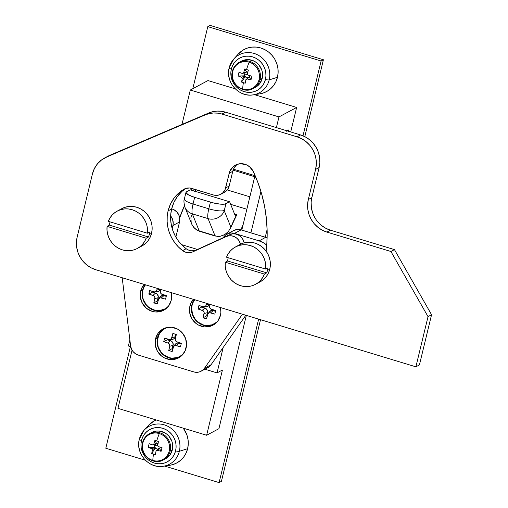 <?xml version="1.0" encoding="UTF-8"?>
<svg xmlns="http://www.w3.org/2000/svg" width="508" height="508" viewBox="0 0 508 508"><rect width="100%" height="100%" fill="white"/><g stroke="black" fill="none" stroke-linecap="round" stroke-linejoin="round"><path stroke-width="0.76" d="M219.107 482.6L258.648 319.132L219.107 482.6L221.412 481.368L260.521 319.697L221.412 481.368L219.107 482.6L164.605 466.071L219.107 482.6M303.003 135.807L321.1 60.998L207.804 26.632L192.792 88.69L207.804 26.632L321.1 60.998L303.003 135.807M130.397 346.608L105.81 448.24L145.383 460.242L105.81 448.24L130.397 346.608M207.982 80.562L235.236 88.83L207.982 80.562L190.303 90.024L181.978 124.447L190.303 90.024L278.968 116.916L276.384 127.603L278.968 116.916L190.303 90.024L207.982 80.562M254.464 94.659L296.647 107.455L290.716 131.947L296.647 107.455L278.968 116.916L296.647 107.455L254.464 94.659M267.113 229.508L265.252 237.204L267.113 229.508M246.336 315.398L218.929 428.676L246.336 315.398M179.661 217.614A8.084 1.93 -73.1 0 1 180.118 216.624L179.426 218.192M304.806 136.639L323.406 59.76L321.1 60.998L323.406 59.76L210.109 25.4L207.804 26.632L210.109 25.4L323.406 59.76L304.806 136.639M129.87 339.839L128.378 345.999L130.753 346.716L128.378 345.999L129.87 339.839M132.061 350.133L117.97 408.369L206.635 435.254L218.929 428.676L206.635 435.254L117.97 408.369L132.061 350.133M260.928 191.497L250.92 232.855L260.928 191.497M223.196 347.453L217.043 372.891L222.421 370.008L206.635 435.254L222.421 370.008L217.043 372.891L204.883 369.202L217.043 372.891L223.196 347.453M286.766 131.299L288.138 129.896L288.608 131.547M241.808 230.092L255.041 175.406L241.808 230.092M287.052 130.835A5.436 1.295 -73.1 0 1 288.188 129.908A5.436 1.295 -73.1 0 1 288.614 131.312M191.618 190.24L192.037 188.487L191.618 190.24M233.083 170.167L254.718 176.727L233.083 170.167M249.86 196.806L227.266 189.954L249.86 196.806M233.464 169.177L254.965 175.698L233.464 169.177M184.423 205.772A31.807 7.601 106.9 0 0 179.699 217.856L184.639 205.315M194.653 191.611L195.815 189.636A10.604 2.534 106.9 0 1 194.907 191.237M240.773 230.264L243.154 224.536A31.807 7.601 -73.1 0 0 240.944 229.832M181.508 244.615L197.466 249.453L181.508 244.615M246.85 209.245L230.651 204.33L246.85 209.245M191.199 222.567L190.9 217.684L191.516 215.322M184.918 207.226A12.725 11.843 -21.9 0 0 192.329 213.849A12.725 11.843 158.1 0 1 184.899 207.181L192.068 224.892L195.059 228.829L199.333 231.229L192.329 213.849A13.252 3.169 -73.1 0 1 193.04 204.013A13.252 3.169 106.9 0 0 192.329 213.849L208.096 218.631L215.094 236.01L199.333 231.229L192.329 213.849L208.096 218.631A13.252 3.169 -73.1 0 1 208.801 208.794L193.04 204.013L194.653 197.345A12.725 2.877 -166.4 0 1 185.972 192.38A12.725 2.877 -166.4 0 1 186.519 191.789L190.208 189.808L229.616 201.765L224.981 204.057L219.856 204.083L212.795 202.787L194.653 197.345L210.414 202.127L208.801 208.794L193.04 204.013L194.653 197.345L188.703 195.021L186.004 192.818L186.519 191.789L190.208 189.808L229.616 201.765L235.204 215.64A5.302 1.264 -73.1 0 0 235.49 215.957L235.49 215.957A5.302 1.264 -73.1 0 0 236.772 214.763L230.924 227.273L224.282 210.795L225.927 203.74L229.616 201.765L235.204 215.64L235.826 215.894L236.772 214.763L234.582 214.103L236.772 214.763A31.807 7.601 106.9 0 0 230.924 227.273L228.378 231.527L224.549 234.74L219.939 236.372L217.5 236.455L197.079 230.264L193.377 227.013L191.668 223.984M184.899 207.181C183.845 202.863 183.667 200.152 184.36 199.047A12.725 2.877 13.6 0 0 193.04 204.013A12.725 2.877 -166.4 0 1 184.353 199.085A12.725 2.877 -166.4 0 1 184.906 198.45M226.562 233.331L228.378 231.527L230.924 227.273L224.282 210.795A12.725 11.843 158.1 0 1 208.096 218.631L215.094 236.01L219.939 236.372L224.987 234.474M208.096 218.631A12.725 11.843 -21.9 0 0 224.282 210.795L224.314 210.401A12.725 2.877 -166.4 0 1 208.801 208.794A13.252 3.169 106.9 0 0 208.096 218.631M210.414 202.127L208.801 208.794A12.725 2.877 13.6 0 0 224.314 210.401L225.927 203.74A12.725 2.877 -166.4 0 1 210.414 202.127M287.096 130.848A5.302 1.264 -73.1 0 1 288.15 130.035A5.302 1.264 -73.1 0 1 288.569 131.293M286.766 131.388L288.099 130.023L288.563 131.636M142.57 290.125L142.894 290.157L142.57 290.125A16.434 15.519 -118.2 0 0 147.911 306.838A16.434 15.519 -118.2 0 0 164.617 309.721A16.434 15.519 61.8 0 1 147.911 306.838A16.434 15.519 61.8 0 1 142.57 290.125L140.653 291.154L142.57 290.125A16.434 15.519 61.8 0 1 145.059 284.683A16.434 15.519 -118.2 0 0 142.57 290.125M191.834 305.067L192.151 305.098L191.834 305.067A16.434 15.519 -118.2 0 0 197.167 321.78A16.434 15.519 -118.2 0 0 213.881 324.663A16.434 15.519 61.8 0 1 197.167 321.78A16.434 15.519 61.8 0 1 191.834 305.067L189.909 306.095L191.834 305.067A16.434 15.519 61.8 0 1 194.323 299.618A16.434 15.519 -118.2 0 0 191.834 305.067M157.486 337.75L157.81 337.782L157.486 337.75A16.434 15.519 -118.2 0 0 162.827 354.463A16.434 15.519 -118.2 0 0 179.534 357.346A16.434 15.519 61.8 0 1 162.827 354.463A16.434 15.519 61.8 0 1 157.486 337.75L155.569 338.779L157.486 337.75A16.434 15.519 61.8 0 1 164.059 328.441A16.434 15.519 -118.2 0 0 157.486 337.75M186.106 348.037A16.434 15.519 61.8 0 1 178.594 357.892A16.434 15.519 61.8 0 1 161.341 355.867A16.434 15.519 61.8 0 1 155.569 338.779L155.289 345.084L157.378 351.136L161.519 356.013L164.167 357.765L170.123 359.569L176.193 358.915L181.445 355.905L185.077 350.984L186.55 344.913L185.623 338.614L182.448 333.045L177.508 329.051L171.552 327.241L165.481 327.895L160.23 330.911L158.172 333.172L155.569 338.779A16.434 15.519 61.8 0 1 163.081 328.917A16.434 15.519 61.8 0 1 180.334 330.949A16.434 15.519 61.8 0 1 186.106 348.037M171.177 292.602A16.434 15.519 61.8 0 1 171.19 300.418A16.434 15.519 61.8 0 1 163.678 310.274A16.434 15.519 61.8 0 1 146.425 308.242A16.434 15.519 61.8 0 1 140.653 291.154L140.373 297.459L142.462 303.511L146.602 308.388L152.159 311.347L155.207 311.95L161.277 311.296L164.059 310.064L168.593 306.019L171.19 300.418L171.634 297.294L171.183 292.602M220.453 315.354A16.434 15.519 61.8 0 1 212.941 325.209A16.434 15.519 61.8 0 1 195.682 323.183A16.434 15.519 61.8 0 1 189.909 306.095L189.63 312.401L191.719 318.452L195.859 323.329L198.507 325.082L204.47 326.885L210.534 326.238L215.786 323.221L217.849 320.961L220.453 315.354L220.891 312.229L220.44 307.543A16.434 15.519 61.8 0 1 220.453 315.354M130.613 345.872L122.187 277.743L130.613 345.872A10.604 10.014 61.8 0 0 138.252 355.073L135.446 353.739L133.109 351.625L131.445 348.926L130.613 345.872M206.311 368.287L208.966 366.89L211.061 364.725L245.834 315.246L211.061 364.725L204.451 368.268L242.437 314.211L204.451 368.268L202.355 370.427L199.708 371.824L196.736 372.326L193.713 371.894L138.252 355.073L193.713 371.894A10.604 10.014 61.8 0 0 201.143 371.202L207.753 367.665A10.604 10.014 -118.2 0 0 211.061 364.725L204.451 368.268A10.604 10.014 61.8 0 1 201.143 371.202M259.093 240.875A21.203 20.022 61.8 0 1 266.713 245.066L263.677 242.9L259.093 240.875L265.697 237.338L259.093 240.875L234.461 233.407L241.071 229.87L234.461 233.407L259.093 240.875M267.113 237.827A21.203 20.022 -118.2 0 0 265.697 237.338L241.071 229.87A10.604 10.014 -118.2 0 0 233.636 230.562L227.025 234.099A10.604 10.014 61.8 0 1 234.461 233.407L230.505 233.026L228.581 233.439L225.19 235.382L223.336 237.623A10.604 10.014 61.8 0 1 227.025 234.099M175.87 237.115L179.527 221.977L172.923 225.52L172.187 228.556L172.923 225.52L179.527 221.977A10.604 10.014 -118.2 0 0 172.104 208.953L171.571 209.239L172.104 208.953L171.672 208.82L173.984 209.728L177.171 212.306L179.216 215.9L179.711 217.913L179.527 221.977L175.87 237.115M170.644 215.944A10.604 10.014 61.8 0 1 172.923 225.52L173.209 223.501L172.612 219.437L170.561 215.843M144.183 284.416L141.681 288.207L140.653 291.154A16.434 15.519 61.8 0 1 144.183 284.416M193.446 299.352L190.938 303.149L189.909 306.095A16.434 15.519 61.8 0 1 193.446 299.352M233.394 230.696L237.115 229.489L241.071 229.87L267.113 237.82M260.579 281.597L263.766 279.298L266.427 276.377L268.459 272.955L269.786 269.151L267.481 270.383A21.203 20.022 61.8 0 0 267.932 267.83L265.627 269.062L226.53 257.207L228.149 253.898L230.327 250.971L233.001 248.526L236.08 246.634L239.471 245.364L243.053 244.754L246.71 244.818L250.33 245.567L253.79 246.971L256.984 248.977L259.798 251.53L262.147 254.54L263.957 257.912L265.157 261.537L265.722 265.297L265.627 269.062L267.932 267.83A21.203 20.022 61.8 0 1 267.481 270.383L269.786 269.151A21.203 20.022 -118.2 0 0 262.338 247.098A21.203 20.022 -118.2 0 0 240.074 244.481L235.464 246.951A21.203 20.022 61.8 0 1 256.692 248.761A21.203 20.022 61.8 0 1 265.627 269.062L226.53 257.207A21.203 20.022 61.8 0 1 235.464 246.951M228.073 258.432A21.203 20.022 61.8 0 1 228.257 257.727A21.203 20.022 61.8 0 0 228.073 258.432A21.203 20.022 61.8 0 0 227.622 260.991A21.203 20.022 61.8 0 1 228.073 258.432M255.48 284.334A21.203 20.022 61.8 0 1 234.258 282.531A21.203 20.022 61.8 0 1 225.317 262.223L227.622 260.991L266.719 272.847A21.203 20.022 61.8 0 0 267.481 270.383A21.203 20.022 61.8 0 1 266.719 272.847L264.414 274.085A21.203 20.022 61.8 0 1 255.48 284.334L260.09 281.87A21.203 20.022 -118.2 0 0 269.786 269.151L270.358 265.119L270.148 261.01L269.164 256.991L267.449 253.206L265.068 249.803L262.109 246.913L258.693 244.653L254.94 243.097L251.003 242.316L247.028 242.341L243.173 243.161L239.586 244.754M225.317 262.223L264.414 274.085L262.795 277.393L260.617 280.314L257.943 282.766L254.864 284.651L251.479 285.928L247.898 286.537L244.234 286.468L240.614 285.718L237.153 284.321L233.966 282.308L231.146 279.762L228.797 276.746L226.993 273.374L225.787 269.754L225.222 265.995L225.317 262.223L227.622 260.991L266.719 272.847L264.414 274.085L225.317 262.223M142.361 245.739L145.548 243.44L148.209 240.525L150.241 237.096L151.568 233.293L149.263 234.531A21.203 20.022 61.8 0 0 149.714 231.972L147.409 233.21L108.312 221.348L109.925 218.04L112.109 215.119L114.783 212.668L117.862 210.776L121.247 209.506L124.828 208.896L128.492 208.966L132.112 209.715L135.572 211.112L138.76 213.119L141.58 215.671L143.929 218.681L145.733 222.053L146.939 225.679L147.504 229.438L147.409 233.21L149.714 231.972A21.203 20.022 61.8 0 1 149.263 234.531L151.568 233.293A21.203 20.022 -118.2 0 0 144.12 211.245A21.203 20.022 -118.2 0 0 121.857 208.629L117.24 211.093A21.203 20.022 61.8 0 1 138.468 212.903A21.203 20.022 61.8 0 1 147.409 233.21L108.312 221.348A21.203 20.022 61.8 0 1 117.24 211.093M109.855 222.58A21.203 20.022 61.8 0 1 110.039 221.875A21.203 20.022 61.8 0 0 109.855 222.58A21.203 20.022 61.8 0 0 109.404 225.133A21.203 20.022 61.8 0 1 109.855 222.58M137.262 248.482A21.203 20.022 61.8 0 1 116.034 246.672A21.203 20.022 61.8 0 1 107.093 226.371L109.404 225.133L148.501 236.995A21.203 20.022 61.8 0 0 149.263 234.531A21.203 20.022 61.8 0 1 148.501 236.995L146.196 238.227A21.203 20.022 61.8 0 1 137.262 248.482L141.872 246.012A21.203 20.022 -118.2 0 0 151.568 233.293L152.133 229.267L151.924 225.158L150.946 221.132L149.231 217.348L146.85 213.944L143.891 211.061L140.468 208.794L136.722 207.245L132.785 206.464L128.81 206.483L124.955 207.308L121.368 208.896M107.093 226.371L146.196 238.227L144.577 241.535L142.399 244.462L139.719 246.907L136.639 248.799L133.255 250.069L129.673 250.679L126.016 250.609L122.396 249.866L118.936 248.463L115.741 246.456L112.928 243.904L110.579 240.894L108.769 237.522L107.563 233.896L106.998 230.137L107.093 226.371L109.404 225.133L148.501 236.995L146.196 238.227L107.093 226.371M251.339 95.047A21.52 20.32 -118.2 0 0 269.208 79.883L277.476 77.279L269.208 79.883A3.181 0.718 -166.4 0 1 265.449 79.432A18.358 17.335 61.8 0 1 244.189 91.643A18.358 17.335 61.8 0 1 231.337 69.088A3.181 0.718 -166.4 0 1 229.165 67.85A3.181 0.718 -166.4 0 1 229.216 67.755A21.52 20.32 61.8 0 1 233.871 58.903A21.52 20.32 61.8 0 1 258.832 55.518A21.52 20.32 61.8 0 1 269.208 79.883A21.52 20.32 61.8 0 1 253.124 94.863A21.52 20.32 61.8 0 1 229.216 67.755A3.181 0.718 13.6 0 0 229.165 67.85A3.181 0.718 13.6 0 0 231.337 69.088A18.358 17.335 61.8 0 1 252.597 56.877A18.358 17.335 61.8 0 1 265.449 79.432A3.181 0.718 13.6 0 0 269.208 79.883A21.52 20.32 -118.2 0 0 260.064 56.305A21.52 20.32 -118.2 0 0 235.909 56.96M238.227 54.102L243.497 49.835L247.536 48.044L251.873 47.117L256.343 47.092L260.775 47.968L264.992 49.714L268.84 52.261L272.167 55.512L274.847 59.341L276.777 63.595L277.876 68.123L278.117 72.746L277.476 77.279A23.857 22.53 -118.2 0 0 265.97 50.267A23.857 22.53 -118.2 0 0 238.303 54.019L233.871 58.903L229.165 67.843C225.114 81.915 238.9 97.619 253.124 94.863L259.645 93.878A23.857 22.53 -118.2 0 0 277.476 77.279L275.984 81.559L273.698 85.414L270.701 88.697L267.119 91.281L263.081 93.072L259.575 93.891M265.449 79.432L265.944 75.946L265.76 72.39L264.909 68.904L263.43 65.627L261.366 62.681L258.807 60.179L255.848 58.223L252.597 56.877L249.187 56.204L245.751 56.223L242.411 56.934L239.306 58.312L236.544 60.3L234.245 62.827L232.48 65.792L231.337 69.088L230.842 72.574L231.026 76.13L231.87 79.616L233.356 82.893L235.42 85.839L237.979 88.335L240.938 90.297L244.189 91.643L247.599 92.316L251.035 92.297L254.375 91.586L257.48 90.208L260.242 88.221L262.541 85.693L264.3 82.721L265.449 79.432M161.487 466.458A21.52 20.32 -118.2 0 0 179.356 451.301L187.623 448.691L179.356 451.301A3.181 0.718 -166.4 0 1 175.597 450.844A18.358 17.335 61.8 0 1 154.33 463.055A18.358 17.335 61.8 0 1 141.478 440.5A3.181 0.718 -166.4 0 1 139.313 439.261A3.181 0.718 -166.4 0 1 139.363 439.166A21.52 20.32 61.8 0 1 144.018 430.314A21.52 20.32 61.8 0 1 168.98 426.93A21.52 20.32 61.8 0 1 179.356 451.301A21.52 20.32 61.8 0 1 163.271 466.274A21.52 20.32 61.8 0 1 139.363 439.166A3.181 0.718 13.6 0 0 139.313 439.261A3.181 0.718 13.6 0 0 141.478 440.5A18.358 17.335 61.8 0 1 162.744 428.295A18.358 17.335 61.8 0 1 175.597 450.844A3.181 0.718 13.6 0 0 179.356 451.301A21.52 20.32 -118.2 0 0 170.212 427.723A21.52 20.32 -118.2 0 0 146.056 428.371M148.374 425.514L153.645 421.246L156.254 419.976A23.857 22.53 -118.2 0 0 148.444 425.431L144.018 430.314L139.313 439.255C135.261 453.327 149.047 469.03 163.271 466.274L169.786 465.29A23.857 22.53 -118.2 0 0 187.623 448.691A23.857 22.53 -118.2 0 0 183.312 428.18L186.919 435.013L188.024 439.534L188.258 444.157L187.623 448.691L186.131 452.971L183.845 456.825L180.848 460.108L177.267 462.693L173.228 464.483L169.723 465.303M175.597 450.844L176.092 447.358L175.908 443.801L175.057 440.315L173.571 437.039L171.514 434.092L168.948 431.597L165.989 429.635L162.744 428.295L159.334 427.615L155.893 427.634L152.559 428.346L149.447 429.724L146.691 431.717L144.386 434.238L142.627 437.21L141.478 440.5L140.989 443.992L141.167 447.542L142.018 451.028L143.504 454.304L145.567 457.251L148.126 459.753L151.086 461.709L154.33 463.055L157.74 463.728L161.182 463.709L164.522 462.998L167.627 461.62L170.383 459.632L172.688 457.105L174.447 454.139L175.597 450.844M168.104 210.858A37.109 35.046 61.8 0 1 183.909 189.255L178.441 193.281L173.876 198.355L170.39 204.286L168.104 210.858L167.215 216.3L167.138 221.85L167.881 227.394L169.424 232.797L171.736 237.934L174.752 242.691L178.41 246.951L182.626 250.622L185.007 251.974L187.617 252.654L190.278 252.616L192.805 251.86L226.193 236.595L228.924 235.814L231.788 235.864L234.563 236.741L237.033 238.373L238.989 240.627L240.532 244.246A10.604 10.014 61.8 0 0 226.193 236.595L192.805 251.86A10.604 10.014 61.8 0 1 182.626 250.622L186.163 248.73L188.544 250.082L191.154 250.755L193.815 250.717L196.336 249.968L229.73 234.702L232.454 233.921L235.325 233.972L238.1 234.848L240.563 236.48L242.526 238.735L244.17 242.868A10.604 10.014 -118.2 0 0 229.73 234.702L196.336 249.968A10.604 10.014 -118.2 0 1 186.163 248.73L182.626 250.622A37.109 35.046 61.8 0 1 168.104 210.858L171.641 208.966L168.104 210.858M185.769 188.417A37.109 35.046 -118.2 0 0 171.641 208.966L170.751 214.408L170.675 219.958L171.418 225.501L172.961 230.905L175.266 236.042L178.289 240.798L181.947 245.059L186.163 248.73A37.109 35.046 -118.2 0 1 171.641 208.966L173.92 202.394L177.413 196.463L181.978 191.383L185.769 188.417M106.426 157.131L205.232 114.884L208.763 112.992L109.963 155.238L106.426 157.131L205.232 114.884L209.245 113.576L213.449 112.998L217.722 113.157L221.945 114.052L297.047 136.83L300.584 134.938L225.482 112.16L221.945 114.052L297.047 136.83L301.733 138.773L306.007 141.599L309.709 145.212L312.68 149.466L314.827 154.197L316.052 159.226L316.313 164.357L315.601 169.399L308.318 199.511L311.855 197.618L319.138 167.507L315.601 169.399L308.318 199.511L307.607 204.553L307.867 209.683L309.099 214.713L311.239 219.443L314.217 223.698L317.913 227.311L322.186 230.137L326.879 232.08L390.912 251.498L428.028 316.63L415.887 366.82L95.707 269.71L91.015 267.773L86.741 264.941L83.045 261.334L80.067 257.08L77.927 252.349L76.702 247.32L76.435 242.183L77.146 237.147L92.443 173.92L94.405 168.535L97.504 163.786L101.581 159.918L109.963 155.238L208.763 112.992L212.782 111.684L216.986 111.106L221.259 111.265L225.482 112.16L300.584 134.938L305.27 136.881L309.543 139.706L313.239 143.32L316.217 147.574L318.364 152.305L319.589 157.334L319.849 162.465L319.138 167.507L311.855 197.618A26.505 25.032 -118.2 0 0 330.41 230.181L326.879 232.08L390.912 251.498L394.449 249.606L390.912 251.498L428.028 316.63L431.565 314.738L428.028 316.63L415.887 366.82L419.424 364.928L415.887 366.82L95.707 269.71A26.505 25.032 61.8 0 1 77.146 237.147L92.443 173.92A26.505 25.032 61.8 0 1 104.559 158.026A26.505 25.032 61.8 0 1 106.426 157.131M419.424 364.928L431.565 314.738L394.449 249.606L330.41 230.181L394.449 249.606L431.565 314.738L419.424 364.928M236.791 164.675L234.258 167.653L232.747 171.323L229.21 173.222A13.519 12.764 61.8 0 1 235.388 165.113A13.519 12.764 61.8 0 1 253.384 171.717A140.741 132.912 61.8 0 1 266.097 251.104L266.871 242.913L267.144 230.816L266.395 218.688L264.63 206.623L261.855 194.71L258.096 183.051L253.384 171.717L249.663 166.846L246.215 164.719L240.386 163.697L236.582 164.554L233.261 166.567L229.826 171.317L224.993 189.808L222.65 192.983L219.259 194.926L215.348 195.351L213.379 194.958L189.681 187.985L185.718 188.43L183.909 189.255A10.604 10.014 61.8 0 1 184.239 189.071A10.604 10.014 61.8 0 1 191.675 188.379L213.379 194.958A10.604 10.014 61.8 0 0 220.809 194.266L224.346 192.373A10.604 10.014 -118.2 0 0 229.191 186.017L227.514 189.63L226.181 191.091L222.796 193.034M311.144 202.66L311.404 207.791L312.63 212.82L314.776 217.551M317.754 221.806L321.45 225.412L325.723 228.244L330.41 230.181L326.879 232.08A26.505 25.032 61.8 0 1 308.318 199.511L311.855 197.618M107.963 156.204L109.963 155.238A26.505 25.032 -118.2 0 0 108.096 156.134L104.559 158.026M237.236 164.313A13.519 12.764 -118.2 0 0 232.747 171.323L229.191 186.017L225.654 187.909L229.21 173.222L232.747 171.323L229.191 186.017L225.654 187.909A10.604 10.014 61.8 0 1 220.809 194.266M300.584 134.938L297.047 136.83A26.505 25.032 61.8 0 1 315.601 169.399L319.138 167.507A26.505 25.032 -118.2 0 0 300.584 134.938M208.763 112.992L205.232 114.884A26.505 25.032 61.8 0 1 221.945 114.052L225.482 112.16A26.505 25.032 -118.2 0 0 208.763 112.992M216.516 322.523A15.9 15.018 61.8 0 1 214.573 323.736A15.9 15.018 -118.2 0 0 214.763 323.634A15.9 15.018 -118.2 0 0 216.516 322.523M216.891 322.123A15.9 15.018 61.8 0 1 214.376 323.837A15.9 15.018 61.8 0 1 203.232 324.879L206.184 325.463L212.052 324.828L217.132 321.913M194.742 299.745L193.091 302.489L192.094 305.34L191.668 308.362L192.557 314.458L195.631 319.849L197.853 322.015L203.232 324.879A15.9 15.018 61.8 0 1 194.742 299.745M210.039 304.387L209.582 307.092L210.585 308.858L215.671 310.604L214.821 314.115L209.645 312.75L207.982 313.703L206.534 318.878L203.086 317.83L204.159 312.547L203.156 310.782L198.076 309.035L198.92 305.524L204.095 306.889L205.759 305.937L206.591 303.339L206.178 305.029A2.648 2.502 61.8 0 1 203.111 306.794L198.92 305.524L198.076 309.035L202.26 310.305A2.648 2.502 61.8 0 1 204.114 313.563L203.086 317.83L206.534 318.878L207.562 314.611A2.648 2.502 61.8 0 1 210.636 312.845L214.821 314.115L215.671 310.604L211.48 309.334A2.648 2.502 61.8 0 1 209.626 306.076L210.039 304.387M209.429 311.772L211.792 310.42L215.513 311.258L213.195 310.553L210.636 312.845L213.195 310.553A3.766 3.556 -118.2 0 0 209.436 311.76L207.988 313.696M207.226 316.014L206.68 315.849L203.086 317.83L206.68 315.849L207.461 312.642L204.114 313.563L207.461 312.642A3.766 3.556 -118.2 0 0 204.819 308.013L202.26 310.305L204.819 308.013L201.67 307.061L198.076 309.035L201.67 307.061L201.828 306.407L201.67 307.061L206.096 308.693L207.524 311.194L206.68 315.849L207.226 316.014M209.315 304.171L206.178 305.029L209.315 304.171M203.968 306.896L206.381 306.769A3.766 3.556 -118.2 0 0 209.493 304.222M205.156 306.616L207.886 306.324L209.525 304.108M182.175 355.206A15.9 15.018 61.8 0 1 180.226 356.419A15.9 15.018 -118.2 0 0 180.416 356.318A15.9 15.018 -118.2 0 0 182.175 355.206M182.55 354.806A15.9 15.018 61.8 0 1 180.035 356.521A15.9 15.018 61.8 0 1 168.885 357.562L171.837 358.146L177.711 357.511L182.791 354.597M167.843 327.343L164.656 328.689L160.268 332.6L158.744 335.172L157.321 341.046L158.217 347.142L161.29 352.533L163.506 354.698L168.885 357.562A15.9 15.018 61.8 0 1 157.448 343.903A15.9 15.018 61.8 0 1 165.024 328.486A15.9 15.018 61.8 0 1 167.843 327.343M172.866 333.445L176.314 334.493L175.241 339.776L176.244 341.541L181.324 343.287L180.48 346.799L175.304 345.434L173.641 346.386L172.187 351.555L168.739 350.514L169.774 346.246L169.481 344.253L167.913 342.989L163.728 341.719L164.579 338.207L169.755 339.573L171.418 338.614L172.866 333.445L171.837 337.712A2.648 2.502 61.8 0 1 168.764 339.477L164.579 338.207L163.728 341.719L167.913 342.989A2.648 2.502 61.8 0 1 169.774 346.246L168.739 350.514L172.187 351.555L173.222 347.294A2.648 2.502 61.8 0 1 176.289 345.529L180.48 346.799L181.324 343.287L177.14 342.017A2.648 2.502 61.8 0 1 175.285 338.76L176.314 334.493L172.866 333.445M165.214 328.378A15.9 15.018 61.8 0 1 167.303 327.431A15.9 15.018 -118.2 0 0 165.405 328.276L165.024 328.486M175.082 344.456L177.444 343.103L181.172 343.941L178.854 343.237L176.289 345.529L178.854 343.237A3.766 3.556 -118.2 0 0 175.095 344.443L173.647 346.38M172.879 348.698L172.339 348.532L168.739 350.514L172.339 348.532L173.114 345.326L169.774 346.246L173.114 345.326A3.766 3.556 -118.2 0 0 170.478 340.697L167.913 342.989L170.478 340.697L167.329 339.744L163.728 341.719L167.329 339.744L167.488 339.09L167.329 339.744L171.748 341.376L173.177 343.878L172.339 348.532L172.879 348.698M170.815 339.3L173.546 339.007L174.581 338.08L175.177 336.791L171.837 337.712L175.177 336.791L175.774 334.327L175.177 336.791A3.766 3.556 -118.2 0 1 172.041 339.452L169.628 339.579M167.259 307.581A15.9 15.018 61.8 0 1 165.31 308.794A15.9 15.018 -118.2 0 0 165.506 308.693A15.9 15.018 -118.2 0 0 167.259 307.581M167.634 307.181A15.9 15.018 61.8 0 1 165.119 308.902A15.9 15.018 61.8 0 1 153.968 309.937L159.899 310.509L165.487 308.699L167.875 306.972M145.478 284.81L143.828 287.547L142.837 290.398L142.564 296.501L143.3 299.517L146.374 304.908L148.59 307.073L153.968 309.937A15.9 15.018 61.8 0 1 145.478 284.81M160.776 289.446L160.325 292.151L161.328 293.916L166.414 295.662L165.564 299.174L160.388 297.809L158.725 298.767L157.27 303.936L153.822 302.889L154.902 297.605L153.899 295.84L148.812 294.094L149.663 290.582L154.838 291.948L156.502 290.995L157.328 288.404L156.921 290.093A2.648 2.502 61.8 0 1 153.848 291.852L149.663 290.582L148.812 294.094L153.003 295.364A2.648 2.502 61.8 0 1 154.857 298.621L153.822 302.889L157.27 303.936L158.306 299.669A2.648 2.502 61.8 0 1 161.373 297.904L165.564 299.174L166.414 295.662L162.223 294.392A2.648 2.502 61.8 0 1 160.369 291.135L160.776 289.446M160.166 296.837L162.528 295.478L166.256 296.316L163.938 295.612L161.373 297.904L163.938 295.612A3.766 3.556 -118.2 0 0 160.179 296.818L158.731 298.755M157.963 301.073L157.423 300.914L153.822 302.889L157.423 300.914L158.198 297.701L154.857 298.621L158.198 297.701A3.766 3.556 -118.2 0 0 155.562 293.072L153.003 295.364L155.562 293.072L152.413 292.119L148.812 294.094L152.413 292.119L152.571 291.465L152.413 292.119L156.839 293.751L158.261 296.259L157.423 300.914L157.963 301.073M160.058 289.23L156.921 290.093L160.058 289.23M154.711 291.96L157.124 291.827A3.766 3.556 -118.2 0 0 160.236 289.281M155.899 291.675L158.629 291.382L160.268 289.173M157.817 446.056L154.8 445.376L157.817 446.056M154.73 446.303L154.8 445.376A2.946 2.781 -118.2 0 0 154.73 446.303L154.489 447.275L155.048 447.446L154.73 446.303L154.489 447.275L148.253 447.396L149.155 443.687L152.591 444.906A3.581 3.378 61.8 0 1 153.784 444.221L154.902 440.385A25.991 5.696 20 0 1 156.712 440.919A26.505 6.331 -73.1 0 1 159.29 433.584A14.18 13.386 61.8 0 1 169.215 451.002A1.429 0.324 13.6 0 0 170.186 451.002A14.84 14.014 -118.2 0 0 165.703 436.213A14.84 14.014 -118.2 0 0 151.079 432.981A14.84 14.014 -118.2 0 0 142.602 442.639A1.429 0.324 13.6 0 0 142.538 442.709A1.429 0.324 13.6 0 0 142.869 443.014A14.18 13.386 61.8 0 1 159.29 433.584A14.18 13.386 -118.2 0 0 142.869 443.014A14.18 13.386 -118.2 0 0 152.794 460.432A26.505 6.331 -73.1 0 1 153.524 454.089A25.991 16.212 -174.4 0 1 151.727 453.498L152.413 449.891A3.581 3.378 61.8 0 1 151.689 448.621L148.253 447.396A25.991 16.51 -65.4 0 1 149.155 443.687A26.435 5.975 -166.4 0 0 152.591 444.906A3.581 3.378 61.8 0 1 153.784 444.221L156.223 443.573L156.356 443.008L154.902 440.385A26.435 6.318 106.9 0 0 153.784 444.221L156.223 443.573A2.946 2.781 61.8 0 1 157.315 443.3L156.356 443.008L154.902 440.385A25.991 5.696 20 0 1 156.712 440.919A25.991 5.696 20 0 1 158.547 441.49L157.429 445.325A3.581 3.378 61.8 0 1 158.153 446.595L162.02 447.586L161.582 449.466L161.125 451.301L157.251 450.31A3.581 3.378 61.8 0 1 156.058 450.996L155.378 454.603A25.991 16.212 -174.4 0 1 153.524 454.089A26.505 6.331 106.9 0 0 152.794 460.432A14.18 13.386 -118.2 0 0 169.215 451.002A14.18 13.386 -118.2 0 0 159.29 433.584A26.505 6.331 106.9 0 0 156.712 440.919A25.991 5.696 20 0 1 158.547 441.49A26.435 6.318 -73.1 0 0 157.429 445.325A3.581 3.378 61.8 0 1 158.153 446.595A26.435 5.975 -166.4 0 0 162.02 447.586A25.991 5.397 100.8 0 1 161.125 451.301L159.69 448.85L159.925 447.878L157.766 449.116L156.032 448.589L155.048 447.446A2.946 2.781 61.8 0 1 154.73 446.303L154.673 445.427L154.73 446.303M165.887 458.565L169.977 454.914L172.333 449.853L170.186 451.002L172.333 449.853A14.84 14.014 -118.2 0 0 167.119 434.423A14.84 14.014 -118.2 0 0 151.53 432.587L149.384 433.737A14.84 14.014 61.8 0 1 164.973 435.572A14.84 14.014 61.8 0 1 170.186 451.002A14.84 14.014 61.8 0 1 163.398 459.905L165.544 458.756A14.84 14.014 -118.2 0 0 172.333 449.853L172.58 444.157L171.894 441.344L169.031 436.309L166.961 434.289L164.567 432.708L159.182 431.076L156.401 431.089L151.187 432.778M142.602 442.639A14.84 14.014 61.8 0 1 149.384 433.737C145.853 435.718 143.567 438.709 142.538 442.703C139.027 454.298 153.219 466.128 163.398 459.905M155.073 448.304L155.213 447.739L152.413 449.891A26.435 6.318 106.9 0 0 151.727 453.498L155.073 448.304L158.299 449.282L156.032 448.589A2.946 2.781 61.8 0 1 155.213 447.739L155.073 448.304L156.032 448.589A2.946 2.781 -118.2 0 0 157.766 449.116A2.946 2.781 61.8 0 0 158.858 448.843A2.946 2.781 -118.2 0 0 159.137 448.685L159.69 448.85L159.137 448.685L157.251 450.31A26.435 5.975 13.6 0 0 161.125 451.301L159.69 448.85L159.925 447.878A2.946 2.781 61.8 0 1 159.137 448.685L157.251 450.31A3.581 3.378 61.8 0 1 156.058 450.996L158.858 448.843L156.058 450.996A26.435 6.318 -73.1 0 0 155.378 454.603A25.991 16.212 -174.4 0 1 153.524 454.089A25.991 16.212 -174.4 0 1 151.727 453.498L155.073 448.304M158.115 443.446L156.356 443.008L156.223 443.573A2.946 2.781 -118.2 0 0 155.943 443.732L152.591 444.906L156.223 443.573L158.115 443.446M155.296 443.954L155.156 444.538A2.946 2.781 61.8 0 1 155.943 443.732L155.156 444.538A2.946 2.781 -118.2 0 0 154.8 445.376L155.296 443.954M159.925 447.878L160.198 447.097L159.925 447.878M148.253 447.396A26.435 5.975 13.6 0 0 151.689 448.621L155.048 447.446L148.253 447.396M161.709 460.667A14.84 14.014 -118.2 0 0 170.186 451.002A1.429 0.324 -166.4 0 1 169.215 451.002A14.18 13.386 61.8 0 1 152.794 460.432A14.18 13.386 61.8 0 1 142.869 443.014A1.429 0.324 -166.4 0 1 142.538 442.709M155.048 447.446A2.946 2.781 -118.2 0 0 155.213 447.739L152.413 449.891A3.581 3.378 61.8 0 1 151.689 448.621L155.048 447.446M247.669 74.644L244.653 73.965L247.669 74.644M244.583 74.886L244.653 73.965A2.946 2.781 -118.2 0 0 244.583 74.886L244.348 75.863L244.9 76.029L244.583 74.886L244.348 75.863L238.106 75.984L239.008 72.269L242.443 73.495A3.581 3.378 61.8 0 1 243.637 72.809L244.754 68.967A25.991 5.696 20 0 1 246.571 69.501A26.505 6.331 -73.1 0 1 249.142 62.173A14.18 13.386 61.8 0 1 259.067 79.591A1.429 0.324 13.6 0 0 260.039 79.591A14.84 14.014 -118.2 0 0 255.556 64.802A14.84 14.014 -118.2 0 0 240.932 61.563A14.84 14.014 -118.2 0 0 232.454 71.228A1.429 0.324 13.6 0 0 232.391 71.291A1.429 0.324 13.6 0 0 232.721 71.603A14.18 13.386 61.8 0 1 249.142 62.173A14.18 13.386 -118.2 0 0 232.721 71.603A14.18 13.386 -118.2 0 0 242.646 89.021A26.505 6.331 -73.1 0 1 243.383 82.677A25.991 16.212 -174.4 0 1 241.586 82.086L242.265 78.48A3.581 3.378 61.8 0 1 241.541 77.21L238.106 75.984A25.991 16.51 -65.4 0 1 239.008 72.269A26.435 5.975 -166.4 0 0 242.443 73.495A3.581 3.378 61.8 0 1 243.637 72.809L246.075 72.161L246.209 71.596L244.754 68.967A26.435 6.318 106.9 0 0 243.637 72.809L246.075 72.161A2.946 2.781 61.8 0 1 247.167 71.882L246.209 71.596L244.754 68.967A25.991 5.696 20 0 1 246.571 69.501A25.991 5.696 20 0 1 248.399 70.079L247.282 73.914A3.581 3.378 61.8 0 1 248.006 75.184L251.879 76.175L251.441 78.054L250.977 79.889L247.11 78.899A3.581 3.378 61.8 0 1 245.91 79.585L245.231 83.191A25.991 16.212 -174.4 0 1 243.383 82.677A26.505 6.331 106.9 0 0 242.646 89.021A14.18 13.386 -118.2 0 0 259.067 79.591A14.18 13.386 -118.2 0 0 249.142 62.173A26.505 6.331 106.9 0 0 246.571 69.501A25.991 5.696 20 0 1 248.399 70.079A26.435 6.318 -73.1 0 0 247.282 73.914A3.581 3.378 61.8 0 1 248.006 75.184A26.435 5.975 -166.4 0 0 251.879 76.175A25.991 5.397 100.8 0 1 250.977 79.889L249.542 77.438L249.777 76.467L247.618 77.705L245.885 77.178L244.9 76.029A2.946 2.781 61.8 0 1 244.583 74.886L244.532 74.009L244.583 74.886M255.74 87.154L259.836 83.502L262.185 78.442L260.039 79.591L262.185 78.442A14.84 14.014 -118.2 0 0 256.972 63.005A14.84 14.014 -118.2 0 0 241.389 61.176L239.243 62.325A14.84 14.014 61.8 0 1 254.826 64.154A14.84 14.014 61.8 0 1 260.039 79.591A14.84 14.014 61.8 0 1 253.251 88.494L255.397 87.344A14.84 14.014 -118.2 0 0 262.185 78.442L262.439 72.746L261.747 69.933L258.883 64.897L256.813 62.878L254.419 61.29L249.034 59.658L243.554 60.249L241.046 61.366M232.454 71.228A14.84 14.014 61.8 0 1 239.243 62.325C235.706 64.306 233.426 67.291 232.391 71.291C228.879 82.887 243.078 94.71 253.251 88.494M244.932 76.892L245.066 76.327L242.265 78.48A26.435 6.318 106.9 0 0 241.586 82.086L244.932 76.892L248.152 77.864L245.885 77.178A2.946 2.781 61.8 0 1 245.066 76.327L244.932 76.892L245.885 77.178A2.946 2.781 -118.2 0 0 247.618 77.705A2.946 2.781 61.8 0 0 248.71 77.432A2.946 2.781 -118.2 0 0 248.99 77.273L249.542 77.438L248.99 77.273L247.11 78.899A26.435 5.975 13.6 0 0 250.977 79.889L249.542 77.438L249.777 76.467A2.946 2.781 61.8 0 1 248.99 77.273L247.11 78.899A3.581 3.378 61.8 0 1 245.91 79.585L248.71 77.432L245.91 79.585A26.435 6.318 -73.1 0 0 245.231 83.191A25.991 16.212 -174.4 0 1 243.383 82.677A25.991 16.212 -174.4 0 1 241.586 82.086L244.932 76.892M247.974 72.034L246.209 71.596L246.075 72.161A2.946 2.781 -118.2 0 0 245.796 72.32L242.443 73.495L246.075 72.161L247.974 72.034M245.148 72.542L245.008 73.127A2.946 2.781 61.8 0 1 245.796 72.32L245.008 73.127A2.946 2.781 -118.2 0 0 244.653 73.965L245.148 72.542M249.777 76.467L250.05 75.686L249.777 76.467M238.106 75.984A26.435 5.975 13.6 0 0 241.541 77.21L244.9 76.029L238.106 75.984M251.562 89.256A14.84 14.014 -118.2 0 0 260.039 79.591A1.429 0.324 -166.4 0 1 259.067 79.591A14.18 13.386 61.8 0 1 242.646 89.021A14.18 13.386 61.8 0 1 232.721 71.603A1.429 0.324 -166.4 0 1 232.391 71.291M244.9 76.029A2.946 2.781 -118.2 0 0 245.066 76.327L242.265 78.48A3.581 3.378 61.8 0 1 241.541 77.21L244.9 76.029M185.972 192.38L184.36 199.047M214.763 323.634L214.376 323.837M180.416 356.318L180.035 356.521M165.506 308.693L165.119 308.902"/></g></svg>
